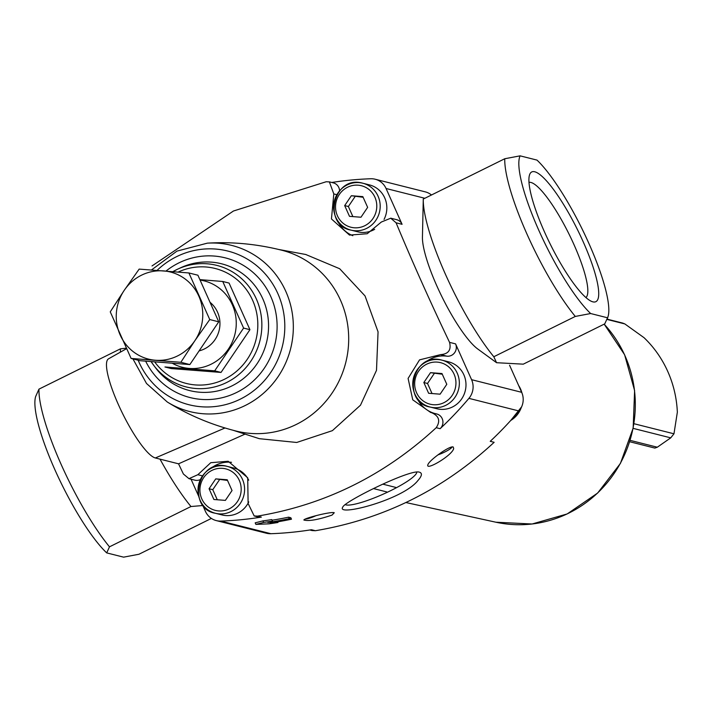<?xml version="1.0" encoding="UTF-8"?>
<svg xmlns="http://www.w3.org/2000/svg" width="713" height="713" viewBox="0 0 713 713"><rect width="100%" height="100%" fill="white"/><g stroke="black" fill="none" stroke-linecap="round" stroke-linejoin="round"><path stroke-width="1.07" d="M289.264 518.645A355.101 341.358 104.1 0 1 267.874 522.477L272.428 521.087A355.101 341.358 104.1 0 1 263.623 522.424L255.887 524.403L269.157 523.814A355.101 341.358 -75.9 0 0 277.972 522.486L270.093 523.03A355.101 341.358 -75.9 0 0 291.483 519.198L290.824 517.736L288.613 517.175L289.264 518.645L291.483 519.198M288.613 517.175A351.589 337.98 104.1 0 1 272.045 520.223M277.678 521.836L277.972 522.486M272.428 521.087L271.76 519.581A351.589 337.98 104.1 0 1 262.937 520.891L255.183 522.834L255.887 524.403M262.937 520.891L263.623 522.424M453.682 448.557L453.227 447.015C450.081 445.242 429.44 460.063 427.952 464.555C424.752 471.56 452.309 455.473 453.682 448.557M417.943 480.509C421.802 476.132 422.435 473.405 419.823 472.318L419.396 472.184C410.991 468.566 343.844 501.649 342.739 507.184C335.85 516.872 402.765 500.08 417.943 480.509M202.127 503.975L205.415 511.337A17.272 16.604 -75.9 0 0 216.324 520.606L266.421 533.235A17.272 16.604 -75.9 0 0 270.904 533.707A351.589 337.98 -75.9 0 0 311.465 529.732L315.378 530.722L312.196 530.561M245.049 434.11L178.553 463.815A578.742 123.287 -116.3 0 0 183.393 474.011L188.972 478.664L197.849 474.706L210.754 462.701L228.169 461.266L247.705 477.781L248.115 503.485L254.176 515.936L257.455 516.114C324.985 504.831 384.583 475.357 436.222 427.693L440.135 428.682A351.589 337.98 -75.9 0 0 468.913 398.362L519.011 410.991A351.589 337.98 -75.9 0 1 490.232 441.311L494.145 442.301C442.826 489.831 383.238 519.305 315.378 530.722M216.324 520.606A17.272 16.604 -75.9 0 0 220.798 521.078A351.589 337.98 -75.9 0 0 261.368 517.103A8.636 8.298 -75.9 0 1 258.133 516.961L254.176 515.962M332.008 515.107L334.263 512.745C331.233 511.328 303.952 518.235 303.872 520.018C308.72 521.39 318.096 519.759 332.008 515.107M440.135 428.682A8.636 8.298 -75.9 0 0 436.73 413.968L430.661 412.462L412.756 399.833L408.094 378.425L419.547 359.869L440.643 354.611C448.415 354.058 451.391 349.976 449.564 342.365A578.742 123.287 -116.3 0 1 396.08 222.795L390.742 218.205L381.339 222.028L367.222 233.73L349.495 235.085L331.447 218.944L333.809 193.936L329.388 181.904L326.197 181.744L233.454 211.012L152.021 265.94M396.08 222.795L402.079 224.31L386.063 188.499A17.272 16.604 -75.9 0 0 375.163 179.23A17.272 16.604 -75.9 0 0 370.68 178.758A351.589 337.98 -75.9 0 0 331.768 182.475M519.011 410.991A17.272 16.604 -75.9 0 0 521.684 392.319L509.572 365.234M468.913 398.362A17.272 16.604 -75.9 0 0 471.587 379.69L455.571 343.88A8.636 8.298 -75.9 0 1 446.793 356.161A29.358 28.217 -75.9 0 0 425.572 362.213M431.481 194.988A17.272 16.604 -75.9 0 0 425.26 191.859L375.163 179.23M633.108 428.361L670.737 437.853L657.306 447.211L654.855 448.085L629.677 441.73M670.737 437.853L673.972 433.798L677.35 412.176A110.515 106.237 -75.9 0 0 644.026 337.677L624.829 323.925L622.565 323.025M281.635 250.192A93.251 89.642 104.1 0 1 345.76 362.525A93.251 89.642 104.1 0 1 236.039 431.035C211.182 424.707 188.259 415.028 167.27 401.989A85.685 82.369 104.1 0 0 245.21 405.51A85.685 82.369 104.1 0 0 291.047 306.946A85.685 82.369 104.1 0 0 207.305 243.16C231.966 241.636 256.742 243.98 281.635 250.192M305.939 254.577L339.682 268.739L365.038 295.931L378.059 331.83L376.5 370.332L360.493 405.189L332.392 430.652L296.706 442.47L259.372 438.691M431.668 412.702C439.092 416.018 440.607 421.018 436.222 427.693M178.553 463.815L155.345 457.969A55.258 11.773 -116.3 0 1 120.559 409.333A55.258 11.773 -116.3 0 1 108.519 358.826L126.468 348.719M191.039 479.198L198.615 496.132M452.407 407.007A24.18 23.244 104.1 0 1 436.784 408.718L430.135 407.043A24.18 23.244 104.1 0 1 413.513 377.926A24.18 23.244 104.1 0 1 441.962 360.163A24.18 23.244 104.1 0 1 459.261 381.063A24.18 23.244 104.1 0 1 445.768 405.332A24.18 23.244 104.1 0 1 430.135 407.043C401.562 402.569 412.069 351.304 441.962 360.163L448.602 361.839A24.18 23.244 104.1 0 1 465.901 382.738A24.18 23.244 104.1 0 1 452.407 407.007M416.882 397.765A29.358 28.217 -75.9 0 0 434.404 413.388M248.766 501.907A24.18 23.244 104.1 0 1 237.661 513.226A24.18 23.244 104.1 0 1 222.028 514.938L215.388 513.262A24.18 23.244 104.1 0 1 198.758 484.136A24.18 23.244 104.1 0 1 227.206 466.373A24.18 23.244 104.1 0 1 244.506 487.273A24.18 23.244 104.1 0 1 231.021 511.551A24.18 23.244 104.1 0 1 215.388 513.262C186.815 508.788 197.323 457.523 227.206 466.373L233.846 468.049A24.18 23.244 104.1 0 1 248.712 480.17M231.52 462.318A29.358 28.217 -75.9 0 0 210.825 468.423M188.972 478.681L194.854 480.161A8.636 8.298 -75.9 0 0 200.255 479.635M374.673 229.31A24.18 23.244 104.1 0 1 373.264 230.067A24.18 23.244 104.1 0 1 357.632 231.787L350.992 230.112A24.18 23.244 104.1 0 1 334.361 200.986A24.18 23.244 104.1 0 1 362.81 183.223A24.18 23.244 104.1 0 1 380.109 204.123A24.18 23.244 104.1 0 1 366.616 228.392A24.18 23.244 104.1 0 1 350.992 230.112C322.419 225.629 332.918 174.373 362.81 183.223L369.45 184.899A24.18 23.244 104.1 0 1 384.057 219.381M339.557 190.772A8.636 8.298 -75.9 0 0 333.354 182.876L329.397 181.877M337.73 220.834A29.358 28.217 -75.9 0 0 352.819 235.7M402.079 224.31A8.636 8.298 -75.9 0 0 396.633 219.675L390.751 218.187M227.224 479.769L215.745 478.878L209.078 488.744L213.891 499.501L225.37 500.383L232.037 490.526L227.224 479.769M441.98 373.55L430.5 372.667L423.834 382.524L428.638 393.282L440.117 394.173L446.793 384.307L441.98 373.55M362.828 196.619L351.349 195.727L344.682 205.594L349.495 216.342L360.974 217.233L367.641 207.367L362.828 196.619M363.131 197.287L351.349 195.727M355.038 196.654L348.372 206.52L344.682 205.594M348.372 206.52L352.882 216.609M442.274 374.218L430.5 372.667M434.19 373.594L427.524 383.46L423.834 382.524M427.524 383.46L432.033 393.54M227.527 480.437L215.745 478.878M219.435 479.813L212.768 489.679L209.078 488.744M212.768 489.679L217.278 499.76M345.065 504.537A39.527 6.907 155.9 0 0 384.476 493.583A39.527 6.907 155.9 0 0 416.757 472.015M315.939 515.695A11.194 1.952 -24.1 0 1 305.449 518.984M452.042 446.953A11.194 1.952 -24.1 0 1 451.623 447.63A11.194 1.952 -24.1 0 1 437.916 454.894M395.84 487.434L382.952 484.189M373.665 488.619L386.767 491.925M222.75 281.483L229.087 283.079L249.933 329.682L221.03 372.427L171.289 368.576L164.953 366.981L214.693 370.831L243.596 328.078L222.75 281.483L199.881 279.63M249.933 329.682L243.596 328.078M221.03 372.427L214.693 370.831M199.096 350.894A27.629 26.559 -75.9 0 0 219.256 329.869A27.629 26.559 -75.9 0 0 210.023 302.303M172.198 363.202A44.554 42.825 -75.9 0 0 233.855 337.98A44.554 42.825 -75.9 0 0 200.077 280.075M131.103 358.443L140.113 360.716L189.854 364.566L218.748 321.821L197.911 275.218L188.9 272.954L209.747 319.549L194.801 340.796L180.844 362.293L131.103 358.443L110.257 311.848L124.214 290.351L139.16 269.104L188.9 272.954M218.748 321.821L209.747 319.549M189.854 364.566L180.844 362.293M155.479 360.243A44.901 43.163 104.1 0 1 120.185 335.021A44.901 43.163 104.1 0 1 124.214 290.351A44.901 43.163 104.1 0 1 163.535 270.904A44.901 43.163 104.1 0 1 198.829 296.127A44.901 43.163 104.1 0 1 194.801 340.796A44.901 43.163 104.1 0 1 155.479 360.243M120.47 352.097A103.608 22.076 -116.3 0 1 120.435 348.835L126.237 348.211M203.258 505.49L190.968 506.524A103.608 22.076 -116.3 0 1 160.006 459.136M190.968 506.524L109.49 546.826A103.608 22.076 -116.3 0 1 38.957 389.138L120.435 348.835M211.387 518.422L138.955 554.251L123.599 557.156L106.7 552.896A93.251 19.866 -116.3 0 1 55.979 472.149A93.251 19.866 -116.3 0 1 35.65 396.526L38.957 389.138M109.49 546.826L106.7 552.896M575.293 316.438A103.608 22.076 63.7 0 1 504.751 158.749L423.272 199.052A103.608 22.076 63.7 0 0 423.272 199.31A103.608 22.076 63.7 0 0 493.815 356.741L496.551 362.703L523.271 364.165L604.749 323.862L607.538 317.793A93.251 19.866 63.7 0 0 608.055 316.474A93.251 19.866 63.7 0 0 587.726 240.851A93.251 19.866 63.7 0 0 537.005 160.104L520.107 155.844A93.251 19.866 63.7 0 0 538.912 230.54A93.251 19.866 63.7 0 0 590.649 313.533L575.293 316.438L493.815 356.741M423.272 199.31L422.435 237.179A67.343 14.349 63.7 0 0 442.078 297.036A67.343 14.349 63.7 0 0 477.728 348.978L496.551 362.703M504.751 158.749L520.107 155.844M534.723 171.771A72.37 15.419 63.7 0 0 529.501 174.997A72.37 15.419 63.7 0 0 550.008 243.659A72.37 15.419 63.7 0 0 592.129 301.617A72.37 15.419 63.7 0 0 583.733 242.999A72.37 15.419 63.7 0 0 534.723 171.771M607.538 317.793L590.649 313.533M585.952 297.553A64.348 13.707 63.7 0 0 570.846 237.839A64.348 13.707 63.7 0 0 530.927 182.466A64.348 13.707 63.7 0 0 528.984 182.376M220.798 521.078L270.904 533.707M257.455 516.114L261.368 517.103M471.587 379.69L521.684 392.319M386.063 188.499L424.841 198.276M449.564 342.365L455.571 343.88M630.105 440.349L657.306 447.211M178.188 272.063A59.268 56.978 104.1 0 1 252.91 300.957A59.268 56.978 104.1 0 1 224.542 379.227A59.268 56.978 104.1 0 1 154.668 361.839M226.672 382.48A62.673 60.248 104.1 0 1 153.455 364.994A62.673 60.248 104.1 0 1 151.067 361.562L155.479 367.703A65.373 62.842 104.1 0 0 231.85 385.938A65.373 62.842 104.1 0 0 263.133 299.576A65.373 62.842 104.1 0 0 180.674 267.758L177.608 269.184A62.673 60.248 104.1 0 1 256.662 299.692A62.673 60.248 104.1 0 1 226.672 382.48M172.885 271.635A62.673 60.248 104.1 0 1 177.608 269.184L172.885 271.635M165.977 271.092A72.031 69.25 104.1 0 1 267.322 289.772A72.031 69.25 104.1 0 1 236.654 392.462A72.031 69.25 104.1 0 1 145.639 361.143M157.047 270.405A79.259 76.193 104.1 0 1 272.143 283.07A79.259 76.193 104.1 0 1 240.299 399.146A79.259 76.193 104.1 0 1 138.153 360.217M155.345 457.969L225.005 427.978M604.143 324.165A118.198 113.625 104.1 0 1 620.274 463.432A118.198 113.625 104.1 0 1 495.883 522.21L405.893 502.531M633.928 423.7L673.972 433.798M607.111 319.46L624.829 323.925M440.643 354.611L446.793 356.161M197.849 474.706L202.439 475.865M333.809 193.936L336.786 194.685M229.167 508.877A21.417 20.588 104.1 0 1 200.014 488.04A21.417 20.588 104.1 0 1 232.491 471.979A21.417 20.588 104.1 0 1 229.167 508.877M443.923 402.667A21.417 20.588 104.1 0 1 414.761 381.829A21.417 20.588 104.1 0 1 447.247 365.76A21.417 20.588 104.1 0 1 443.923 402.667M364.771 225.727A21.417 20.588 104.1 0 1 335.618 204.889A21.417 20.588 104.1 0 1 368.095 188.829A21.417 20.588 104.1 0 1 364.771 225.727M518.716 385.68A24.18 23.244 104.1 0 1 521.934 392.899M521.256 407.604A24.18 23.244 104.1 0 1 510.758 420.438M233.115 430.278L259.372 438.7M278.694 249.47L305.948 254.532M207.305 243.16L176.958 251.119L151.45 269.986M132.939 358.906L146.513 383.487L167.27 401.989M604.169 324.148L624.615 354.753L634.606 390.599L633.162 428.085L620.417 463.423L597.663 493.031L567.192 513.939L532.076 524.002L495.883 522.21M607.209 319.174L622.556 323.042M312.187 530.588L309.816 529.991M518.601 385.43L522.174 393.54M521.64 406.802L510.642 420.572M608.055 316.474L607.298 318.889"/></g></svg>
